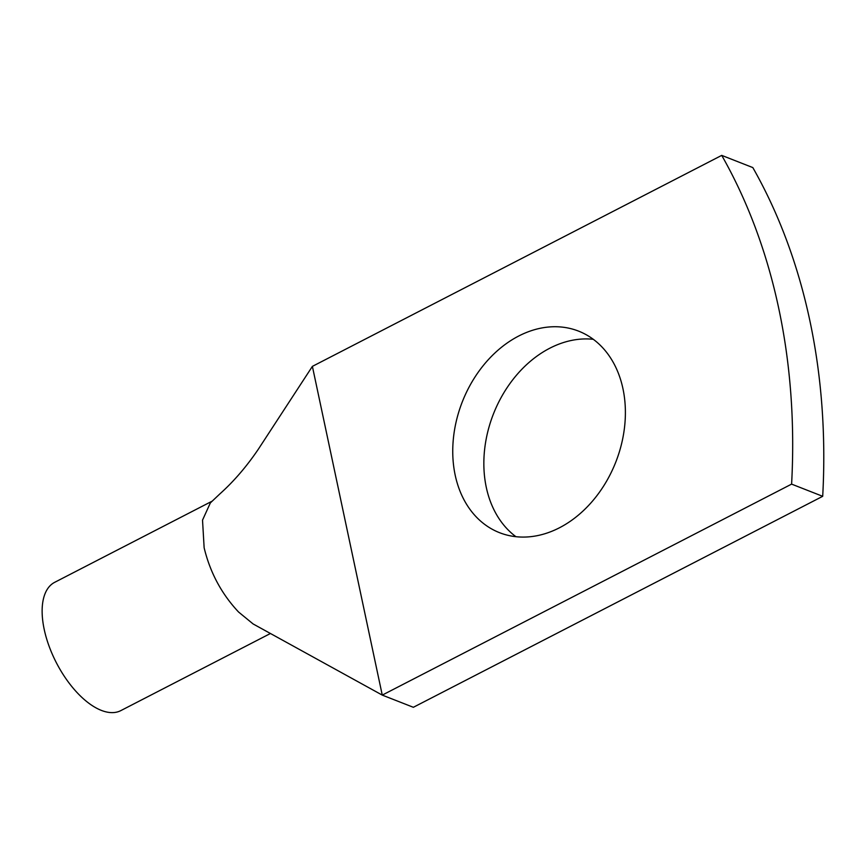 <?xml version="1.0" encoding="UTF-8"?>
<svg xmlns="http://www.w3.org/2000/svg" width="866" height="866" viewBox="0 0 866 866"><rect width="100%" height="100%" fill="white"/><g stroke="black" fill="none" stroke-linecap="round" stroke-linejoin="round"><path stroke-width="1.3" d="M822.7 496.315L413.363 707.295L382.263 695.106L791.6 484.116A618.584 471.072 -68.6 0 0 721.724 155.382L752.825 167.582A618.584 471.072 -68.6 0 1 822.7 496.315L791.6 484.116M312.388 366.372L382.263 695.106L253.121 623.953L238.572 612.024C221.577 593.924 210.092 572.502 204.138 547.756L202.525 520.13L210.362 502.897L219.932 493.847C233.82 481.388 246.604 466.525 258.295 449.281L312.388 366.372L721.724 155.382M593.318 339.31A108.25 82.443 -68.6 0 0 549.791 348.219A108.25 82.443 -68.6 0 0 485.934 440.393A108.25 82.443 -68.6 0 0 515.92 536.693M559.447 527.784A108.25 82.443 -68.6 0 0 624.787 424.892A108.25 82.443 -68.6 0 0 578.585 331.126A108.25 82.443 -68.6 0 0 518.691 336.03A108.25 82.443 -68.6 0 0 453.351 438.921A108.25 82.443 -68.6 0 0 499.552 532.687A108.25 82.443 -68.6 0 0 559.447 527.784M253.121 623.953L275.442 636.25M270.43 633.501L120.818 710.618A72.17 35.354 -117.3 0 1 78.795 694.38A72.17 35.354 -117.3 0 1 44.263 629.658A72.17 35.354 -117.3 0 1 54.688 582.32L212.246 501.111"/></g></svg>

